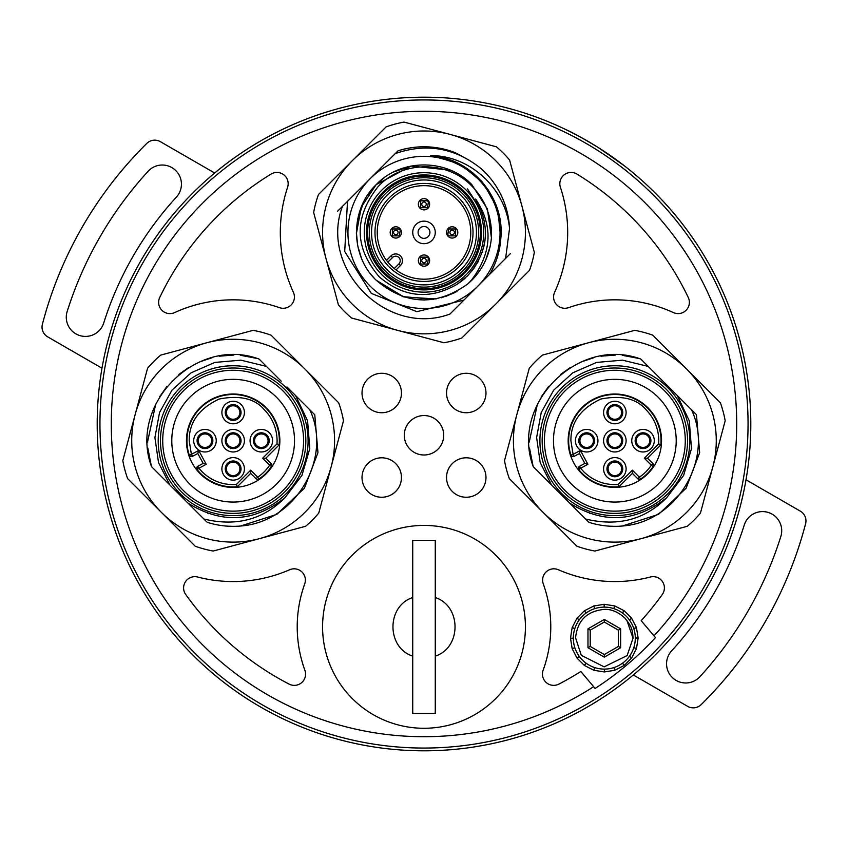 <?xml version="1.0" encoding="UTF-8"?>
<svg xmlns="http://www.w3.org/2000/svg" width="848" height="848" viewBox="0 0 848 848"><rect width="100%" height="100%" fill="white"/><g stroke="black" fill="none" stroke-linecap="round" stroke-linejoin="round"><path stroke-width="1.27" d="M453.161 378.272A19.716 19.716 0 0 1 480.996 379.904A19.716 19.716 0 0 1 479.364 407.75A19.716 19.716 0 0 1 451.518 406.107A19.716 19.716 0 0 1 453.161 378.272M214.682 173.024L160.357 141.658A11.268 11.268 0 0 0 146.81 143.407A394.426 394.426 0 0 0 42.4 324.243A11.268 11.268 0 0 0 47.668 336.847L101.993 368.212M148.156 171.232A19.154 19.154 0 0 1 171.858 167.586A19.154 19.154 0 0 1 176.405 197.118A335.829 335.829 0 0 0 103.721 323.014A19.154 19.154 0 0 1 79.691 335.522A19.154 19.154 0 0 1 67.172 311.492A374.138 374.138 0 0 1 148.156 171.232M746.007 479.788L800.332 511.153A11.268 11.268 0 0 1 805.6 523.757A394.426 394.426 0 0 1 701.19 704.593A11.268 11.268 0 0 1 687.643 706.342L633.318 674.976M699.844 676.768A374.138 374.138 0 0 0 780.828 536.508A19.154 19.154 0 0 0 768.309 512.478A19.154 19.154 0 0 0 744.279 524.986A335.829 335.829 0 0 1 671.595 650.882A19.154 19.154 0 0 0 676.142 680.414A19.154 19.154 0 0 0 699.844 676.768M396.482 379.904A19.716 19.716 0 0 1 394.839 407.75A19.716 19.716 0 0 1 367.004 406.107A19.716 19.716 0 0 1 368.636 378.272A19.716 19.716 0 0 1 396.482 379.904M574.88 647.819L572.199 648.709L574.838 647.692M579.322 656.447L577.043 658.112L579.237 656.331M586.201 663.274L584.314 665.373L586.095 663.189M594.861 667.63L593.865 670.27L594.734 667.588M604.444 669.104L604.454 671.923L604.306 669.104A30.994 30.994 0 0 1 573.322 637.823A30.994 30.994 0 0 1 604.306 607.126A30.994 30.994 0 0 1 635.3 638.406A30.994 30.994 0 0 1 604.306 669.104A30.994 30.994 0 0 1 573.322 637.823M614.016 667.546L614.758 670.27L613.888 667.588M622.633 663.104L624.181 665.468L622.527 663.189M629.46 656.214L631.749 657.868L629.375 656.331M633.827 647.565L636.466 648.561L633.785 647.692M594.596 608.684L593.865 605.96L594.734 608.641M585.979 613.125L584.558 610.677L586.095 613.04M579.152 620.015L577.043 618.118L579.237 619.899M573.322 638.258L570.503 638.268L573.322 638.12M574.796 628.675L572.199 627.52L574.838 628.538M635.3 637.982L638.12 637.961L635.3 638.12L638.12 638.12L636.509 648.423M633.742 628.41L636.466 627.668L633.785 628.538M629.301 619.793L631.749 618.362L629.375 619.899M622.411 612.966L624.054 610.677L622.527 613.04M604.168 607.126L604.158 604.306L604.306 607.126M613.751 608.599L614.758 605.96L613.888 608.641M438.745 422.166A19.716 19.716 0 0 1 437.102 450.012A19.716 19.716 0 0 1 409.255 448.369A19.716 19.716 0 0 1 410.898 420.534A19.716 19.716 0 0 1 438.745 422.166M604.306 622.029L618.393 630.159L618.393 646.43L604.306 654.561L590.219 646.43L590.219 630.159L604.306 622.029L604.306 620.089M636.466 648.561L631.749 657.868M631.654 657.984L624.298 665.373M624.181 665.468L614.895 670.217M614.758 670.27L604.454 671.923M604.306 671.923L594.003 670.312M593.865 670.27L584.558 665.553M584.442 665.468L577.043 658.112M576.958 657.984L572.199 648.709M572.156 648.561L570.503 638.268M638.12 638.12L635.3 638.12M570.503 638.12L572.114 627.817M572.156 627.668L576.873 618.362M576.958 618.245L584.314 610.857M584.442 610.761L593.717 606.013M593.865 605.96L604.158 604.306M604.306 604.306L614.609 605.917M614.758 605.96L624.054 610.677M624.181 610.761L631.569 618.118M631.654 618.245L636.413 627.52M636.466 627.668L638.12 637.961M407.093 97.668A326.766 326.766 0 0 1 440.907 97.668L440.907 97.626A326.809 326.809 0 0 1 750.374 407.093L750.332 407.093A326.766 326.766 0 0 1 750.332 440.907L750.374 440.907A326.809 326.809 0 0 1 440.907 750.374L440.907 750.332A326.766 326.766 0 0 1 407.093 750.332L407.093 750.374A326.809 326.809 0 0 1 97.191 424A326.809 326.809 0 0 1 424 97.191A326.809 326.809 0 0 1 750.809 424A326.809 326.809 0 0 1 424 750.809A326.809 326.809 0 0 1 97.191 424A326.809 326.809 0 0 1 407.093 97.626L407.093 97.668M655.462 637.622L653.988 635.873L655.462 637.622A314.979 314.979 0 0 1 595.116 688.438L593.642 686.689L595.116 688.438M580.848 671.489L593.642 686.689A312.711 312.711 0 0 1 111.289 424A312.711 312.711 0 0 1 424 111.289A312.711 312.711 0 0 1 653.988 635.873L641.183 620.672A293.005 293.005 0 0 0 662.288 594.501A11.268 11.268 0 0 0 650.289 577.032A140.863 140.863 0 0 1 558.397 569.761A11.268 11.268 0 0 0 543.282 583.901A126.776 126.776 0 0 1 543.123 670.238A11.268 11.268 0 0 0 558.896 684.103A293.005 293.005 0 0 0 580.848 671.489M401.464 393.006A19.716 19.716 0 0 0 381.738 373.29A19.716 19.716 0 0 0 362.022 393.006A19.716 19.716 0 0 0 381.738 412.732A19.716 19.716 0 0 0 401.464 393.006M485.978 393.006A19.716 19.716 0 0 0 466.262 373.29A19.716 19.716 0 0 0 446.536 393.006A19.716 19.716 0 0 0 466.262 412.732A19.716 19.716 0 0 0 485.978 393.006M401.464 477.53A19.716 19.716 0 0 0 381.738 457.803A19.716 19.716 0 0 0 362.022 477.53A19.716 19.716 0 0 0 381.738 497.246A19.716 19.716 0 0 0 401.464 477.53M485.978 477.53A19.716 19.716 0 0 0 466.262 457.803A19.716 19.716 0 0 0 446.536 477.53A19.716 19.716 0 0 0 466.262 497.246A19.716 19.716 0 0 0 485.978 477.53M443.716 435.268A19.716 19.716 0 0 0 424 415.552A19.716 19.716 0 0 0 404.284 435.268A19.716 19.716 0 0 0 424 454.994A19.716 19.716 0 0 0 443.716 435.268M185.712 594.501A293.005 293.005 0 0 0 289.104 684.103A11.268 11.268 0 0 0 304.877 670.238A126.776 126.776 0 0 1 304.718 583.901A11.268 11.268 0 0 0 289.603 569.761A140.863 140.863 0 0 1 197.711 577.032A11.268 11.268 0 0 0 185.712 594.501M568.552 307.654A140.863 140.863 0 0 1 673.418 312.583A11.268 11.268 0 0 0 688.269 297.468A293.005 293.005 0 0 0 576.979 174.105A11.268 11.268 0 0 0 560.401 187.26A143.683 143.683 0 0 1 554.603 292.316A11.268 11.268 0 0 0 568.552 307.654M174.582 312.583A140.863 140.863 0 0 1 279.448 307.654A11.268 11.268 0 0 0 293.397 292.316A143.683 143.683 0 0 1 287.599 187.26A11.268 11.268 0 0 0 271.021 174.105A293.005 293.005 0 0 0 159.731 297.468A11.268 11.268 0 0 0 174.582 312.583M456.478 162.562L430.625 155.661C471.721 158.152 505.344 198.114 500.765 239.03C499.896 251.739 496.112 263.59 489.413 274.582L505.62 258.375L509.553 228.366A85.648 85.648 0 0 0 484.558 171.858L481.622 169.059C455.387 147.849 426.586 142.697 395.242 153.605L347.51 201.336L344.701 251.506L371.339 293.397L416.845 311.672L463.867 300.128L477.784 286.211A76.066 76.066 0 0 1 370.216 286.211A76.066 76.066 0 0 1 370.216 178.631A76.066 76.066 0 0 1 477.784 178.631A76.066 76.066 0 0 1 477.784 286.211L490.706 273.289M503.67 260.336L510.295 253.7M386.317 162.53L398.041 150.806C417.068 144.955 435.904 145.496 454.56 152.417L462.234 156.276M378.865 169.982L355.63 193.217L378.865 169.982M344.203 204.644L337.705 211.141M748.053 424A324.053 324.053 0 0 1 424 748.053A324.053 324.053 0 0 1 99.947 424A324.053 324.053 0 0 1 424 99.947A324.053 324.053 0 0 1 748.053 424M624.404 165.848L598.858 147.902C583.784 138.765 572.591 132.564 565.287 129.309C572.612 132.574 583.806 138.775 598.858 147.902L599.197 148.124M566.877 130.083L568.393 130.825M570.375 131.8L576.545 134.98M579.915 136.782L589.371 142.125M606.882 153.149L607.815 153.785M608.207 154.05L612.288 156.891M615.139 158.915L619.273 161.947M621.976 163.982L624.319 165.784M368.636 462.785A19.716 19.716 0 0 1 396.482 464.428A19.716 19.716 0 0 1 394.839 492.264A19.716 19.716 0 0 1 367.004 490.632A19.716 19.716 0 0 1 368.636 462.785M575.569 637.844C577.393 620.535 586.975 611.048 604.306 609.383C611.45 609.065 618.383 612.033 625.093 618.277C630.265 625.241 632.513 627.308 633.043 638.12L627.149 655.557L604.168 666.857L581.304 655.334L575.569 637.844M618.393 646.43L620.651 647.734L620.651 628.866L618.393 630.159M590.219 630.159L587.971 628.866L587.971 647.734L604.306 657.168L620.651 647.734M590.219 646.43L587.971 647.734M604.306 654.561L604.306 657.168M626.884 620.333L633.043 638.3M561.853 493.684A74.942 74.942 0 0 1 586.169 371.456A74.942 74.942 0 0 1 667.842 493.684A74.942 74.942 0 0 1 561.853 493.684M619.04 486.71A46.205 46.205 0 0 1 578.855 469.675A2.258 2.258 0 0 1 578.633 469.336L587.908 464.301L584.855 463.39L579.481 453.489L574.16 456.372A2.258 2.258 0 0 1 570.948 455.1A46.205 46.205 0 0 1 647.522 408.026A46.205 46.205 0 0 1 660.857 444.882L658.684 443.875L644.332 458.227L651.317 465.213L652.918 463.623A2.258 2.258 0 0 1 653.193 466.474L651.317 465.213A43.948 43.948 0 0 1 645.763 471.944A43.948 43.948 -39.3 0 1 639.371 477.17L640.622 479.046A2.258 2.258 0 0 1 637.781 478.76L639.371 477.17L632.375 470.184L618.033 484.537L619.04 486.71L632.375 473.364L632.375 470.184M619.634 464.089A6.763 6.763 0 0 1 619.634 473.65A6.763 6.763 0 0 1 610.072 473.65A6.763 6.763 0 0 1 610.072 464.089A6.763 6.763 0 0 1 619.634 464.089M619.634 407.74A6.763 6.763 0 0 1 619.634 417.301A6.763 6.763 0 0 1 610.072 417.301A6.763 6.763 0 0 1 610.072 407.74A6.763 6.763 0 0 1 619.634 407.74M591.459 435.914A6.763 6.763 0 0 1 591.459 445.476A6.763 6.763 0 0 1 581.898 445.476A6.763 6.763 0 0 1 581.898 435.914A6.763 6.763 0 0 1 591.459 435.914M619.634 435.914A6.763 6.763 0 0 1 619.634 445.476A6.763 6.763 0 0 1 610.072 445.476A6.763 6.763 0 0 1 610.072 435.914A6.763 6.763 0 0 1 619.634 435.914M647.798 435.914A6.763 6.763 0 0 1 647.798 445.476A6.763 6.763 0 0 1 638.237 445.476A6.763 6.763 0 0 1 638.237 435.914A6.763 6.763 0 0 1 647.798 435.914M620.429 463.294A7.886 7.886 0 0 0 609.267 463.294A7.886 7.886 0 0 0 609.267 474.445A7.886 7.886 0 0 0 620.429 474.445A7.886 7.886 0 0 0 620.429 463.294M620.429 406.945A7.886 7.886 0 0 0 609.267 406.945A7.886 7.886 0 0 0 609.267 418.106A7.886 7.886 0 0 0 620.429 418.106A7.886 7.886 0 0 0 620.429 406.945M592.254 435.119A7.886 7.886 0 0 0 581.092 435.119A7.886 7.886 0 0 0 581.092 446.271A7.886 7.886 0 0 0 592.254 446.271A7.886 7.886 0 0 0 592.254 435.119M620.429 435.119A7.886 7.886 0 0 0 609.267 435.119A7.886 7.886 0 0 0 609.267 446.271A7.886 7.886 0 0 0 620.429 446.271A7.886 7.886 0 0 0 620.429 435.119M648.603 435.119A7.886 7.886 0 0 0 637.442 435.119A7.886 7.886 0 0 0 637.442 446.271A7.886 7.886 0 0 0 648.603 446.271A7.886 7.886 0 0 0 648.603 435.119M652.918 463.623L647.522 458.227L644.332 458.227M647.522 458.227L660.857 444.882M647.342 473.544A46.205 46.205 0 0 0 653.193 466.474A46.205 46.205 0 0 1 640.622 479.046A46.205 46.205 0 0 0 647.342 473.544M632.375 473.364L637.781 478.76M584.855 463.39L579.544 466.283A2.258 2.258 0 0 0 578.633 469.336L579.544 466.283L580.615 468.255L578.855 469.675M579.481 453.489L580.382 450.436L573.089 454.39L570.895 440.695C570.725 422.346 580.732 408.45 600.925 399.016C621.552 395.051 636.551 398.581 645.9 409.595C654.274 418.181 658.578 428.547 658.801 440.695L658.684 443.875M606.882 476.841A11.268 11.268 0 0 0 622.814 476.841A11.268 11.268 0 0 0 622.814 460.899A11.268 11.268 0 0 0 606.882 460.899A11.268 11.268 0 0 0 606.882 476.841M606.882 420.491A11.268 11.268 0 0 0 622.814 420.491A11.268 11.268 0 0 0 622.814 404.56A11.268 11.268 0 0 0 606.882 404.56A11.268 11.268 0 0 0 606.882 420.491M578.707 448.666A11.268 11.268 0 0 0 594.639 448.666A11.268 11.268 0 0 0 594.639 432.724A11.268 11.268 0 0 0 578.707 432.724A11.268 11.268 0 0 0 578.707 448.666M606.882 448.666A11.268 11.268 0 0 0 622.814 448.666A11.268 11.268 0 0 0 622.814 432.724A11.268 11.268 0 0 0 606.882 432.724A11.268 11.268 0 0 0 606.882 448.666M635.057 448.666A11.268 11.268 0 0 0 650.988 448.666A11.268 11.268 0 0 0 650.988 432.724A11.268 11.268 0 0 0 635.057 432.724A11.268 11.268 0 0 0 635.057 448.666M568.648 440.695A46.205 46.205 0 0 1 647.522 408.026M647.861 473.714A46.682 46.682 0 0 1 581.834 473.714A46.682 46.682 0 0 1 581.834 407.687A46.682 46.682 0 0 1 647.861 407.687A46.682 46.682 0 0 1 647.861 473.714M634.781 330.349A112.127 112.127 0 0 1 652.759 335.172L686.562 368.975A101.421 101.421 0 0 0 588.597 342.73L542.413 355.1A112.127 112.127 0 0 0 529.258 368.265L504.507 460.634A112.127 112.127 0 0 0 509.319 478.601L576.937 546.229A112.127 112.127 0 0 0 594.914 551.041L687.283 526.29A112.127 112.127 0 0 0 700.437 513.135L725.188 420.767A112.127 112.127 0 0 0 720.376 402.789L686.562 368.975A101.421 101.421 0 0 1 641.099 538.66A101.421 101.421 0 0 1 516.877 414.449A101.421 101.421 0 0 1 588.597 342.73L634.781 330.349M571.457 484.091A61.363 61.363 0 0 0 658.239 484.091A61.363 61.363 0 0 0 658.239 397.309A61.363 61.363 0 0 0 571.457 397.309A61.363 61.363 0 0 0 571.457 484.091M611.376 526.269L615.394 526.343M696.462 414.736L699.653 452.652L686.106 488.204L658.504 514.386L622.284 526.025L658.504 514.386L686.106 488.204L699.653 452.652L696.462 414.736L648.105 366.378L622.559 360.167L596.547 362.425L572.771 372.823L553.691 390.154L541.236 412.531L536.614 437.547L540.208 462.552L551.539 484.961L569.718 503.14L537.558 470.979M677.287 395.56L689.276 420.799L691.48 448.645L683.615 475.442L666.708 497.681C635.661 522.315 603.331 524.138 569.718 503.14L588.894 522.315L591.66 523.142M609.648 526.184L615.012 526.343M651.699 369.972L640.802 359.075C578.188 335.723 509.871 404.04 533.233 466.654L534.802 468.223M622.305 355.376A85.648 85.648 0 0 1 624.573 355.609M638.661 358.428L622.983 355.439M615.5 355.058L600.903 356.192M594.342 357.538L581.527 361.799M570.354 367.513L560.57 374.445M548.73 386.253L541.13 397.097M537.431 404.061L529.216 442.073M529.512 447.998L533.053 466.071M533.233 466.654L552.408 485.83M572.612 506.033L588.639 522.061M577.721 511.153L585.555 518.976M589.572 513.475L590.166 513.687M653.299 371.572L642 360.273M662.903 381.176L668.637 386.911M690.834 409.107L693.59 411.863M691.459 409.732L684.622 402.895M695.254 413.527L685.163 403.436M689.986 408.259L685.131 403.404M648.731 367.004L640.802 359.075M565.044 490.504A70.437 70.437 0 0 0 664.652 490.504A70.437 70.437 0 0 0 664.652 390.896A70.437 70.437 0 0 0 565.044 390.896A70.437 70.437 0 0 0 565.044 490.504M666.708 497.681C644.84 519.707 617.8 526.809 585.586 519.008M588.894 522.315A85.648 85.648 0 0 0 622.231 526.025C677.647 522.114 714.408 458.068 691.491 409.764M480.996 464.428A19.716 19.716 0 0 1 479.364 492.264A19.716 19.716 0 0 1 451.518 490.632A19.716 19.716 0 0 1 453.161 462.785A19.716 19.716 0 0 1 480.996 464.428M412.732 656.151L412.732 540.377L435.268 540.377L435.268 597.543C461.556 606.013 461.683 647.628 435.268 656.151L435.268 713.316L412.732 713.316L412.732 656.151C386.444 647.681 386.317 606.066 412.732 597.543M435.268 656.151L435.268 597.543M424 728.273A101.421 101.421 0 0 1 322.579 626.842A101.421 101.421 0 0 1 424 525.421A101.421 101.421 0 0 1 525.421 626.842A101.421 101.421 0 0 1 424 728.273M180.158 493.684A74.942 74.942 0 0 1 204.474 371.456A74.942 74.942 0 0 1 286.147 493.684A74.942 74.942 0 0 1 180.158 493.684M200.139 407.687A46.682 46.682 0 0 1 276.289 422.834A46.682 46.682 0 0 1 200.139 473.714A46.682 46.682 0 0 1 200.139 407.687M237.345 486.71A46.205 46.205 0 0 1 197.16 469.675A2.258 2.258 0 0 1 196.937 469.336L206.212 464.301L203.16 463.39L197.785 453.489L192.464 456.372A2.258 2.258 0 0 1 189.252 455.1A46.205 46.205 0 0 1 265.827 408.026A46.205 46.205 0 0 1 279.162 444.882L276.989 443.875L262.636 458.227L269.622 465.213L271.222 463.623A2.258 2.258 0 0 1 271.498 466.474L269.622 465.213A43.948 43.948 0 0 1 264.067 471.944A43.948 43.948 -39.3 0 1 257.675 477.17L258.926 479.046A2.258 2.258 0 0 1 256.075 478.76L257.675 477.17L250.679 470.184L236.327 484.537L237.345 486.71L250.679 473.364L250.679 470.184M237.928 464.089A6.763 6.763 0 0 1 237.928 473.65A6.763 6.763 0 0 1 228.366 473.65A6.763 6.763 0 0 1 228.366 464.089A6.763 6.763 0 0 1 237.928 464.089M237.928 407.74A6.763 6.763 0 0 1 237.928 417.301A6.763 6.763 0 0 1 228.366 417.301A6.763 6.763 0 0 1 228.366 407.74A6.763 6.763 0 0 1 237.928 407.74M209.763 435.914A6.763 6.763 0 0 1 209.763 445.476A6.763 6.763 0 0 1 200.202 445.476A6.763 6.763 0 0 1 200.202 435.914A6.763 6.763 0 0 1 209.763 435.914M237.928 435.914A6.763 6.763 0 0 1 237.928 445.476A6.763 6.763 0 0 1 228.366 445.476A6.763 6.763 0 0 1 228.366 435.914A6.763 6.763 0 0 1 237.928 435.914M266.102 435.914A6.763 6.763 0 0 1 266.102 445.476A6.763 6.763 0 0 1 256.541 445.476A6.763 6.763 0 0 1 256.541 435.914A6.763 6.763 0 0 1 266.102 435.914M238.733 463.294A7.886 7.886 0 0 0 227.571 463.294A7.886 7.886 0 0 0 227.571 474.445A7.886 7.886 0 0 0 238.733 474.445A7.886 7.886 0 0 0 238.733 463.294M238.733 406.945A7.886 7.886 0 0 0 227.571 406.945A7.886 7.886 0 0 0 227.571 418.106A7.886 7.886 0 0 0 238.733 418.106A7.886 7.886 0 0 0 238.733 406.945M210.558 435.119A7.886 7.886 0 0 0 199.397 435.119A7.886 7.886 0 0 0 199.397 446.271A7.886 7.886 0 0 0 210.558 446.271A7.886 7.886 0 0 0 210.558 435.119M238.733 435.119A7.886 7.886 0 0 0 227.571 435.119A7.886 7.886 0 0 0 227.571 446.271A7.886 7.886 0 0 0 238.733 446.271A7.886 7.886 0 0 0 238.733 435.119M266.908 435.119A7.886 7.886 0 0 0 255.746 435.119A7.886 7.886 0 0 0 255.746 446.271A7.886 7.886 0 0 0 266.908 446.271A7.886 7.886 0 0 0 266.908 435.119M271.222 463.623L265.827 458.227L262.636 458.227M265.827 458.227L279.162 444.882M265.647 473.544A46.205 46.205 0 0 0 271.498 466.474A46.205 46.205 0 0 1 258.926 479.046A46.205 46.205 0 0 0 265.647 473.544M250.679 473.364L256.075 478.76M203.16 463.39L197.838 466.283A2.258 2.258 0 0 0 196.937 469.336L197.838 466.283L198.92 468.255L197.16 469.675M197.785 453.489L198.686 450.436L191.394 454.39L189.199 440.695C189.03 422.346 199.036 408.45 219.229 399.016C239.857 395.051 254.856 398.581 264.205 409.595C272.579 418.181 276.872 428.547 277.105 440.695L276.989 443.875M225.186 476.841A11.268 11.268 0 0 0 241.118 476.841A11.268 11.268 0 0 0 241.118 460.899A11.268 11.268 0 0 0 225.186 460.899A11.268 11.268 0 0 0 225.186 476.841M225.186 420.491A11.268 11.268 0 0 0 241.118 420.491A11.268 11.268 0 0 0 241.118 404.56A11.268 11.268 0 0 0 225.186 404.56A11.268 11.268 0 0 0 225.186 420.491M197.012 448.666A11.268 11.268 0 0 0 212.943 448.666A11.268 11.268 0 0 0 212.943 432.724A11.268 11.268 0 0 0 197.012 432.724A11.268 11.268 0 0 0 197.012 448.666M225.186 448.666A11.268 11.268 0 0 0 241.118 448.666A11.268 11.268 0 0 0 241.118 432.724A11.268 11.268 0 0 0 225.186 432.724A11.268 11.268 0 0 0 225.186 448.666M253.361 448.666A11.268 11.268 0 0 0 269.293 448.666A11.268 11.268 0 0 0 269.293 432.724A11.268 11.268 0 0 0 253.361 432.724A11.268 11.268 0 0 0 253.361 448.666M253.086 330.349A112.127 112.127 0 0 1 271.063 335.172L304.867 368.975A101.421 101.421 0 0 0 206.901 342.73L160.717 355.1A112.127 112.127 0 0 0 147.563 368.265L122.812 460.634A112.127 112.127 0 0 0 127.624 478.601L195.241 546.229A112.127 112.127 0 0 0 213.219 551.041L305.587 526.29A112.127 112.127 0 0 0 318.742 513.135L343.493 420.767A112.127 112.127 0 0 0 338.681 402.789L304.867 368.975A101.421 101.421 0 0 1 259.403 538.66A101.421 101.421 0 0 1 135.182 414.449A101.421 101.421 0 0 1 206.901 342.73L253.086 330.349M189.761 484.091A61.363 61.363 0 0 0 276.543 484.091A61.363 61.363 0 0 0 276.543 397.309A61.363 61.363 0 0 0 189.761 397.309A61.363 61.363 0 0 0 189.761 484.091M229.681 526.269L233.698 526.343M314.767 414.736L317.958 452.652L304.411 488.204L276.808 514.386L240.578 526.025L276.808 514.386L304.411 488.204L317.958 452.652L314.767 414.736L302.916 402.895M281.197 381.176L266.41 366.378L240.864 360.167L214.851 362.425L191.076 372.823L171.996 390.154L159.541 412.531L154.919 437.547L158.512 462.552L169.833 484.961L207.198 522.315L209.954 523.142M227.953 526.184L233.317 526.343M270.003 369.972L259.106 359.075C196.492 335.723 128.175 404.04 151.538 466.654L153.106 468.223M240.609 355.376A85.648 85.648 0 0 1 242.867 355.609M256.965 358.428L241.288 355.439M233.804 355.058L219.208 356.192M212.647 357.538L199.831 361.799M188.659 367.513L178.875 374.445M167.035 386.253L159.435 397.097M155.735 404.061L147.52 442.073M147.817 447.998L151.347 466.071M295.592 395.56L307.58 420.799L309.785 448.645L301.92 475.442L285.002 497.681C253.965 522.315 221.635 524.138 188.023 503.14L155.852 470.979M151.538 466.654L170.713 485.83M190.917 506.033L206.944 522.061M196.026 511.153L203.859 518.976M207.877 513.475L208.47 513.687M271.604 371.572L260.304 360.273M309.138 409.107L311.894 411.863M313.559 413.527L303.467 403.436M308.29 408.259L303.436 403.404M267.035 367.004L259.106 359.075M183.348 490.504A70.437 70.437 0 0 0 282.956 490.504A70.437 70.437 0 0 0 282.956 390.896A70.437 70.437 0 0 0 183.348 390.896A70.437 70.437 0 0 0 183.348 490.504M285.002 497.681C263.145 519.707 236.104 526.809 203.891 519.008M207.198 522.315A85.648 85.648 0 0 0 240.535 526.025C295.941 522.114 332.713 458.068 309.796 409.764L286.942 386.911M381.77 274.657A59.731 59.731 0 0 1 381.77 190.185A59.731 59.731 0 0 1 466.23 190.185A59.731 59.731 0 0 1 466.23 274.657A59.731 59.731 0 0 1 381.77 274.657M425.59 262.191A2.258 2.258 0 0 1 422.41 262.191A2.258 2.258 0 0 1 422.41 259A2.258 2.258 0 0 1 425.59 259A2.258 2.258 0 0 1 425.59 262.191M397.426 234.016A2.258 2.258 0 0 1 394.235 234.016A2.258 2.258 0 0 1 394.235 230.826A2.258 2.258 0 0 1 397.426 230.826A2.258 2.258 0 0 1 397.426 234.016M453.765 234.016A2.258 2.258 0 0 1 450.574 234.016A2.258 2.258 0 0 1 450.574 230.826A2.258 2.258 0 0 1 453.765 230.826A2.258 2.258 0 0 1 453.765 234.016M425.59 205.841A2.258 2.258 0 0 1 422.41 205.841A2.258 2.258 0 0 1 422.41 202.651A2.258 2.258 0 0 1 425.59 202.651A2.258 2.258 0 0 1 425.59 205.841M428.399 258.492L427.456 264.046L420.544 264.046L420.544 257.145L427.456 257.145L428.399 258.492A5.639 2.82 -45 0 0 427.986 256.615A5.639 5.639 0 0 1 427.986 264.576A5.639 5.639 0 0 1 420.014 264.576A5.639 5.639 0 0 1 420.014 256.615A5.639 5.639 0 0 1 427.986 256.615M400.235 230.317L399.281 235.871L392.38 235.871L392.38 228.971L399.281 228.971L400.235 230.317A5.639 2.82 -45 0 0 399.811 228.441A5.639 5.639 0 0 1 399.811 236.412A5.639 5.639 0 0 1 391.84 236.412A5.639 5.639 0 0 1 391.84 228.441A5.639 5.639 0 0 1 399.811 228.441M447.765 234.525L448.719 228.971L455.62 228.971L455.62 235.871L448.719 235.871L447.765 234.525A5.639 2.82 135 0 0 448.189 236.412A5.639 5.639 0 0 1 448.189 228.441A5.639 5.639 0 0 1 456.16 228.441A5.639 5.639 0 0 1 456.16 236.412A5.639 5.639 0 0 1 448.189 236.412M428.399 202.142L427.456 207.696L420.544 207.696L420.544 200.796L427.456 200.796L428.399 202.142A5.639 2.82 -45 0 0 427.986 200.266A5.639 5.639 0 0 1 427.986 208.237A5.639 5.639 0 0 1 420.014 208.237A5.639 5.639 0 0 1 420.014 200.266A5.639 5.639 0 0 1 427.986 200.266M428.187 236.603A5.915 5.915 0 0 1 419.813 236.603A5.915 5.915 0 0 1 419.813 228.239A5.915 5.915 0 0 1 428.187 228.239A5.915 5.915 0 0 1 428.187 236.603M392.529 257.527L390.928 255.926A6.763 6.763 0 0 1 400.489 255.926A6.763 6.763 0 0 1 400.489 265.488L398.899 263.898A4.505 4.505 0 0 0 398.899 257.527A4.505 4.505 0 0 0 392.529 257.527L387.896 262.159M427.986 264.576A5.639 5.639 0 0 0 427.986 256.615A5.639 5.639 0 0 0 420.014 256.615M399.811 236.412A5.639 5.639 0 0 0 399.811 228.441A5.639 5.639 0 0 0 391.84 228.441M427.986 208.237A5.639 5.639 0 0 0 427.986 200.266A5.639 5.639 0 0 0 420.014 200.266M416.029 224.455A11.268 11.268 0 0 0 416.029 240.387A11.268 11.268 0 0 0 431.971 240.387A11.268 11.268 0 0 0 431.971 224.455A11.268 11.268 0 0 0 416.029 224.455M390.928 255.926L386.497 260.368M398.899 263.898L394.267 268.53M400.489 265.488L396.058 269.929M448.189 228.441A5.639 5.639 0 0 0 448.189 236.412A5.639 5.639 0 0 0 456.16 236.412M390.928 199.354A46.767 46.767 0 0 0 390.928 265.488A46.767 46.767 0 0 0 457.072 265.488A46.767 46.767 0 0 0 457.072 199.354A46.767 46.767 0 0 0 390.928 199.354M389.338 197.764A49.025 49.025 0 0 0 389.338 267.088A49.025 49.025 0 0 0 458.662 267.088A49.025 49.025 0 0 0 458.662 197.764A49.025 49.025 0 0 0 389.338 197.764M384.155 192.581A56.35 56.35 0 0 1 463.845 192.581A56.35 56.35 0 0 1 463.845 272.261A56.35 56.35 0 0 1 384.155 272.261A56.35 56.35 0 0 1 384.155 192.581M466.23 190.185A59.731 59.731 0 0 1 466.23 274.657A59.731 59.731 0 0 1 381.77 274.657A59.731 59.731 0 0 1 381.77 190.185A59.731 59.731 0 0 1 466.23 190.185A59.731 59.731 0 0 0 364.269 232.426M491.405 237.726C492.232 217.162 485.469 199.683 471.117 185.309C446.08 159.912 401.517 161.014 378.144 186.571C353.786 217.544 354.21 247.69 379.406 277.01C404.093 297.68 430.084 300.044 457.369 284.101L467.502 275.918C488.236 252.216 490.96 226.586 475.675 199.047C493.409 225.663 492.052 252.651 471.573 279.999L467.916 283.836C436.402 306.404 405.832 305.206 376.194 280.232C349.98 255.343 349.98 209.509 376.194 184.61C401.083 158.406 446.917 158.406 471.806 184.61L487.43 209.011L491.405 237.716C489.921 254.22 483.392 268.392 471.817 280.232L467.916 283.836M485.003 240.313L483.837 246.683M478.548 260.866L473.491 268.954M464.884 278.377L457.962 283.709M467.492 188.924L481.728 211.194M484.95 240.726L484.144 245.337M478.41 261.131L471.244 271.816M465.107 278.186L457.358 284.112M484.727 242.21L482.215 252.291M477.996 261.894L471.573 271.413M464.534 278.695L461.121 281.472M468.552 283.285L477.912 273.236M485.734 260.018L490.155 246.397M436.179 298.931L403.881 296.98L376.183 280.232L402.726 296.599L433.794 299.323M445.539 296.514L456.966 291.458M491.416 237.546L487.399 208.937L471.806 184.61L471.117 185.309M471.753 184.557L462.563 176.882M450.373 170.162L411.068 166.06L376.183 184.61L361.301 207.103L356.393 233.613M357.771 246.005L361.269 257.654M459.839 282.416L463.146 279.872M415.34 165.371L408.047 166.717M383.996 177.91L376.183 184.61L367.746 194.913M363.856 201.517L357.506 220.194M356.383 232.331L357.697 245.634M415.064 299.439L424.572 300.033M441.299 297.786L454.019 293.005M410.676 166.134L393.779 171.932M378.091 182.786L376.183 184.61M361.163 207.463L357.867 218.371M371.286 274.763L374.434 278.409M462.701 165.805L483.54 183.518L496.864 207.4M497.977 210.898L500.755 239.062M500.977 235.596L501.041 232.617M495.126 202.81L482.523 182.32M482.406 182.182L481.505 181.143M473.788 173.628L467.852 169.081M433.72 155.99L459.658 164.12L481.155 180.751M487.971 189.486L496.165 205.449M499.239 215.869L500.935 236.539M430.625 155.661C468.064 155.036 505.366 186.666 509.553 228.366M355.683 193.164L342.38 206.467C319.018 269.081 387.335 337.398 449.959 314.036L467.513 296.482M361.555 187.291L359.849 188.998M398.041 150.806A85.648 85.648 0 0 1 454.56 152.417M397.754 330.391A101.421 101.421 0 0 1 352.28 160.707A101.421 101.421 0 0 1 521.965 206.17A101.421 101.421 0 0 1 397.754 330.391L351.56 318.011A112.127 112.127 0 0 1 338.405 304.856L313.654 212.488A112.127 112.127 0 0 1 318.477 194.521L386.094 126.893A112.127 112.127 0 0 1 404.061 122.08L496.44 146.831A112.127 112.127 0 0 1 509.595 159.986L534.346 252.354A112.127 112.127 0 0 1 529.523 270.332L461.906 337.949A112.127 112.127 0 0 1 443.939 342.762L397.754 330.391M620.651 628.866L604.306 619.432L587.971 628.866M635.3 638.406A30.994 30.994 0 0 1 604.306 669.104M563.454 492.094A72.684 72.684 0 0 1 587.028 373.544A72.684 72.684 0 0 1 666.242 492.094A72.684 72.684 0 0 1 563.454 492.094M570.948 455.1L573.089 454.39L571.107 455.471A2.258 2.258 0 0 0 574.16 456.372L573.089 454.39M587.908 464.301L580.382 450.436M618.033 484.537C604.783 485.226 593.377 480.975 583.795 471.806L580.615 468.255M578.633 469.336L579.544 466.283M539.911 440.695A74.942 74.942 0 0 1 667.842 387.706M181.758 492.094A72.684 72.684 0 0 1 205.333 373.544A72.684 72.684 0 0 1 284.546 492.094A72.684 72.684 0 0 1 181.758 492.094M189.252 455.1L191.394 454.39L189.411 455.471A2.258 2.258 0 0 0 192.464 456.372L191.394 454.39M206.212 464.301L198.686 450.436M236.327 484.537C223.088 485.226 211.682 480.975 202.1 471.806L198.92 468.255M196.937 469.336L197.838 466.283M158.216 440.695A74.942 74.942 0 0 1 286.147 387.706M383.36 273.067A57.473 57.473 0 0 1 402.005 179.32A57.473 57.473 0 0 1 464.64 273.067A57.473 57.473 0 0 1 383.36 273.067M386.911 269.516A52.459 52.459 0 0 1 424 179.967A52.459 52.459 0 0 1 461.089 269.516A52.459 52.459 0 0 1 386.911 269.516M385.342 193.757A54.675 54.675 0 0 1 462.658 193.757A54.675 54.675 0 0 1 462.658 271.084A54.675 54.675 0 0 1 385.342 271.084A54.675 54.675 0 0 1 385.342 193.757"/></g></svg>
